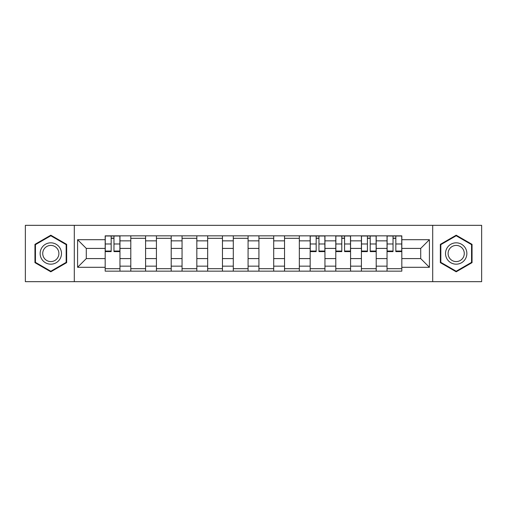 <?xml version="1.0" encoding="UTF-8"?>
<svg xmlns="http://www.w3.org/2000/svg" width="507" height="507" viewBox="0 0 507 507"><rect width="100%" height="100%" fill="white"/><g stroke="black" fill="none" stroke-linecap="round" stroke-linejoin="round"><path stroke-width="0.76" d="M432.699 281.67L481.65 281.67L481.65 225.33L25.35 225.33L25.35 281.67L432.699 281.67L432.699 225.33M130.8 271.156L130.8 240.85L119.963 240.85L119.963 271.156M119.963 240.85L119.963 235.844M130.8 240.85L130.8 235.844M145.585 235.844L145.585 271.156M156.429 271.156L156.429 235.844M171.208 235.844L171.208 271.156M182.051 271.156L182.051 235.844M196.83 235.844L196.83 271.156M207.674 271.156L207.674 235.844M222.459 235.844L222.459 271.156M233.296 271.156L233.296 235.844M248.081 235.844L248.081 271.156M258.919 271.156L258.919 235.844M273.704 235.844L273.704 271.156M284.541 271.156L284.541 235.844M299.326 235.844L299.326 271.156M310.17 271.156L310.17 235.844M324.949 235.844L324.949 271.156M335.792 271.156L335.792 235.844M350.571 235.844L350.571 271.156M361.415 271.156L361.415 235.844M376.2 235.844L376.2 271.156M387.037 271.156L387.037 235.844M387.037 258.589L376.2 258.589M361.415 258.589L350.571 258.589M335.792 258.589L324.949 258.589M310.17 258.589L299.326 258.589M284.541 258.589L273.704 258.589M258.919 258.589L248.081 258.589M233.296 258.589L222.459 258.589M207.674 258.589L196.83 258.589M182.051 258.589L171.208 258.589M156.429 258.589L145.585 258.589M130.8 258.589L119.963 258.589M387.037 248.411L376.2 248.411M361.415 248.411L350.571 248.411M335.792 248.411L324.949 248.411M310.17 248.411L299.326 248.411M284.541 248.411L273.704 248.411M258.919 248.411L248.081 248.411M233.296 248.411L222.459 248.411M207.674 248.411L196.83 248.411M182.051 248.411L171.208 248.411M156.429 248.411L145.585 248.411M130.8 248.411L119.963 248.411M86.291 258.589L105.177 258.589L105.177 248.411L86.291 248.411L86.291 258.589L77.584 267.297L77.584 239.703L105.177 239.703L105.177 248.411M401.823 248.411L401.823 258.589L420.709 258.589L420.709 248.411L401.823 248.411L401.823 235.844L105.177 235.844L105.177 239.703M401.823 239.703L429.416 239.703L429.416 267.297L401.823 267.297L401.823 258.589M105.177 258.589L105.177 271.156L401.823 271.156L401.823 267.297M105.177 267.297L77.584 267.297M74.301 281.67L74.301 225.33M66.658 244.349L50.808 235.197L34.958 244.349L34.958 262.651L50.808 271.803L66.658 262.651L66.658 244.349M472.042 244.349L456.192 235.197L440.342 244.349L440.342 262.651L456.192 271.803L472.042 262.651L472.042 244.349M119.963 268.691L105.177 268.691M111.172 238.309L113.967 238.309M145.585 268.691L130.8 268.691M130.8 238.309L145.585 238.309M171.208 268.691L156.429 268.691M156.429 238.309L171.208 238.309M196.83 268.691L182.051 268.691M182.051 238.309L196.83 238.309M222.459 268.691L207.674 268.691M207.674 238.309L222.459 238.309M248.081 268.691L233.296 268.691M233.296 238.309L248.081 238.309M273.704 268.691L258.919 268.691M258.919 238.309L273.704 238.309M299.326 268.691L284.541 268.691M284.541 238.309L299.326 238.309M324.949 268.691L310.17 268.691M316.165 238.309L318.954 238.309M350.571 268.691L335.792 268.691M341.788 238.309L344.576 238.309M376.2 268.691L361.415 268.691M367.41 238.309L370.205 238.309M401.823 268.691L387.037 268.691M393.033 238.309L395.828 238.309M77.584 239.703L86.291 248.411M420.709 258.589L429.416 267.297M420.709 248.411L429.416 239.703M113.967 251.611L113.967 236.008L119.88 236.008L119.88 251.611L113.967 251.611M111.172 238.144L113.967 238.144M111.172 236.008L105.26 236.008L105.26 251.611L111.172 251.611L111.172 236.008L113.967 236.008M41.561 258.836A10.679 10.679 0 0 0 56.15 262.746A10.679 10.679 0 0 0 60.054 248.164A10.679 10.679 0 0 0 45.472 244.254A10.679 10.679 0 0 0 41.561 258.836M43.811 257.543A8.08 8.08 0 0 0 54.851 260.503A8.08 8.08 0 0 0 57.811 249.457A8.08 8.08 0 0 0 46.771 246.497A8.08 8.08 0 0 0 43.811 257.543M50.808 235.768L66.17 244.634L66.17 262.366L50.808 271.232L35.452 262.366L35.452 244.634L50.808 235.768M446.946 258.836A10.679 10.679 0 0 0 461.528 262.746A10.679 10.679 0 0 0 465.439 248.164A10.679 10.679 0 0 0 450.85 244.254A10.679 10.679 0 0 0 446.946 258.836M449.189 257.543A8.08 8.08 0 0 0 460.229 260.503A8.08 8.08 0 0 0 463.189 249.457A8.08 8.08 0 0 0 452.149 246.497A8.08 8.08 0 0 0 449.189 257.543M456.192 235.768L471.548 244.634L471.548 262.366L456.192 271.232L440.83 262.366L440.83 244.634L456.192 235.768M318.954 251.611L318.954 236.008L324.867 236.008L324.867 251.611L318.954 251.611M316.165 238.144L318.954 238.144M316.165 236.008L310.252 236.008L310.252 251.611L316.165 251.611L316.165 236.008L318.954 236.008M344.576 251.611L344.576 236.008L350.495 236.008L350.495 251.611L344.576 251.611M341.788 238.144L344.576 238.144M341.788 236.008L335.875 236.008L335.875 251.611L341.788 251.611L341.788 236.008L344.576 236.008M370.205 251.611L370.205 236.008L376.118 236.008L376.118 251.611L370.205 251.611M367.41 238.144L370.205 238.144M367.41 236.008L361.497 236.008L361.497 251.611L367.41 251.611L367.41 236.008L370.205 236.008M395.828 251.611L395.828 236.008L401.74 236.008L401.74 251.611L395.828 251.611M393.033 238.144L395.828 238.144M393.033 236.008L387.12 236.008L387.12 251.611L393.033 251.611L393.033 236.008L395.828 236.008M361.415 240.85L350.571 240.85M335.792 240.85L324.949 240.85M310.17 240.85L299.326 240.85M284.541 240.85L273.704 240.85M258.919 240.85L248.081 240.85M233.296 240.85L222.459 240.85M207.674 240.85L196.83 240.85M182.051 240.85L171.208 240.85M156.429 240.85L145.585 240.85M387.037 240.85L376.2 240.85M361.415 266.15L350.571 266.15M335.792 266.15L324.949 266.15M310.17 266.15L299.326 266.15M284.541 266.15L273.704 266.15M258.919 266.15L248.081 266.15M233.296 266.15L222.459 266.15M207.674 266.15L196.83 266.15M182.051 266.15L171.208 266.15M156.429 266.15L145.585 266.15M130.8 266.15L119.963 266.15M387.037 266.15L376.2 266.15M113.967 251.047L119.88 251.047M113.967 243.981L119.88 243.981M105.26 251.047L111.172 251.047M105.26 243.981L111.172 243.981M318.954 251.047L324.867 251.047M318.954 243.981L324.867 243.981M310.252 251.047L316.165 251.047M310.252 243.981L316.165 243.981M344.576 251.047L350.495 251.047M344.576 243.981L350.495 243.981M335.875 251.047L341.788 251.047M335.875 243.981L341.788 243.981M370.205 251.047L376.118 251.047M370.205 243.981L376.118 243.981M361.497 251.047L367.41 251.047M361.497 243.981L367.41 243.981M395.828 251.047L401.74 251.047M395.828 243.981L401.74 243.981M387.12 251.047L393.033 251.047M387.12 243.981L393.033 243.981"/></g></svg>

